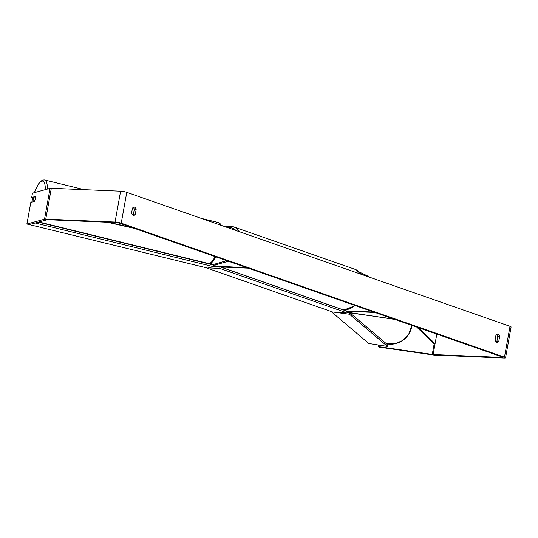 <?xml version="1.0" encoding="UTF-8"?>
<svg xmlns="http://www.w3.org/2000/svg" width="538" height="538" viewBox="0 0 538 538"><rect width="100%" height="100%" fill="white"/><g stroke="black" fill="none" stroke-linecap="round" stroke-linejoin="round"><path stroke-width="0.81" d="M226.76 260.654L212.389 264.783M220.412 266.983L248.193 268.153L246.962 267.716L213.384 266.001M213.33 266.303A3.8 0.565 -169.8 0 0 215.045 266.633M213.512 265.368L228.495 261.26L226.72 260.856M393.85 319.068L350.03 312.901M345.961 310.877L373.749 312.04L374.979 312.47L346.324 311.267M346.183 312.053L393.809 319.269M510.017 326.317L126.773 192.342A4.438 0.659 10.2 0 0 120.613 191.192L51.318 188.28A4.438 0.659 10.2 0 0 50.061 188.347L32.973 193.034L32.314 194.057L31.695 197.486L35.306 196.498A3.167 0.928 -77.2 0 1 35.259 198.858A3.167 0.928 -77.2 0 1 34.419 201.434L30.807 202.422L26.927 224.016L29.287 224.554L47.418 219.706L116.706 222.618L119.349 223.109L502.593 357.084L503.057 357.36L502.418 357.454L433.124 354.542L378.523 346.64L379.008 347.097L432.747 354.919A4.438 0.659 10.2 0 0 434.771 355.12L504.066 358.032A4.438 0.659 10.2 0 0 505.552 357.81L511.1 326.963A4.438 0.659 10.2 0 0 510.017 326.317L504.469 357.165A4.438 0.659 10.2 0 1 505.552 357.81M132.657 214.944A3.167 2.132 92.4 0 0 133.451 214.057L134.265 209.517A3.167 2.132 92.4 0 0 133.229 207.412M496.709 334.481A3.167 2.132 -87.6 0 1 497.744 336.586L496.93 341.126A3.167 2.132 -87.6 0 1 496.137 342.013M498.807 341.206A3.167 2.132 -87.6 0 1 497.065 342.376A3.167 2.132 -87.6 0 1 496.641 342.296A3.167 2.132 -87.6 0 1 495.101 339.908L495.915 335.369A3.167 2.132 -87.6 0 1 497.663 334.192A3.167 2.132 -87.6 0 1 499.62 336.66L498.807 341.206L496.93 341.126M133.155 215.227A3.167 2.132 92.4 0 0 133.579 215.308A3.167 2.132 92.4 0 0 135.327 214.137L136.141 209.591A3.167 2.132 92.4 0 0 134.177 207.123A3.167 2.132 92.4 0 0 132.435 208.3L131.622 212.84A3.167 2.132 92.4 0 0 133.155 215.227M133.451 214.057L135.327 214.137M26.927 224.016L44.513 219.195A4.438 0.659 10.2 0 1 45.77 219.127L115.058 222.039A4.438 0.659 10.2 0 1 121.225 223.183L504.469 357.165M378.786 345.167L378.523 346.64M33.679 197.937L31.695 197.486M134.265 209.517L136.141 209.591M497.744 336.586L499.62 336.66M334.649 312.08L346.095 312.558L346.371 311.018L219.995 266.841L213.277 266.559M346.095 312.558L219.719 268.381L219.995 266.841M219.719 268.381L208.529 267.911M206.747 268.005L332.087 311.811M387.508 346.438L387.784 344.892L349.781 312.692L349.505 314.239L387.508 346.438L368.839 343.506L331.455 311.832L349.505 314.239M346.163 312.168L349.781 312.692M35.367 196.807L33.988 197.184A3.167 0.921 -76.2 0 0 33.282 199.41A3.167 0.921 -76.2 0 0 33.148 201.488L34.573 201.091A3.167 0.921 -76.2 0 0 34.849 200.439M33.719 201.622L33.148 201.488M27.606 224.171L207.755 268.119L213.27 266.613L213.566 265.073L38.211 222.107M213.27 266.613L35.105 222.961M27.243 222.261L26.9 223.808M108.494 222.268L132.429 227.682M107.136 222.214L134.453 228.388M418.779 327.783L435.067 343.748L436.735 334.495L436.042 333.822M435.067 343.748L433.534 343.526L416.755 327.077M211.414 262.84L211.118 264.474M216.088 264.662L215.772 266.404M411.9 325.382A21.076 20.37 130.3 0 1 411.745 326.384A21.076 20.37 130.3 0 1 386.445 343.762M369.303 277.124A21.076 20.37 -49.7 0 0 368.51 276.411L369.384 277.151M361.065 273.943A19.489 18.837 130.3 0 1 364.36 275.395M126.773 192.342L121.225 223.183M434.206 343.621L432.256 354.455M436.809 334.085L433.124 354.542M502.492 357.05L502.418 357.454M50.061 188.347L44.513 219.195M51.318 188.28L45.77 219.127M120.613 191.192L115.058 222.039M224.911 267.171A21.076 15.293 109.3 0 1 222.9 267.251A21.076 15.293 109.3 0 1 220.957 267.003M236.014 230.526A19.489 14.143 -70.7 0 0 228.98 227.413A19.489 14.143 -70.7 0 0 227.265 227.473M220.667 266.996L341.072 309.088A21.076 15.293 -70.7 0 0 344.34 309.706A21.076 15.293 -70.7 0 0 355.026 305.497M361.126 274.266A21.076 15.293 -70.7 0 0 354.979 269.303L233.546 226.848A21.076 15.293 109.3 0 1 239.692 231.811M230.284 226.229A21.076 15.293 109.3 0 1 233.546 226.848L230.076 226.189L225.422 226.828M84.17 189.665L44.6 179.968A21.076 6.113 103.8 0 1 47.351 189.094M45.293 189.658A19.489 5.656 -76.2 0 0 41.816 181.171A19.489 5.656 -76.2 0 0 34.432 192.631M32.865 197.755A19.489 5.656 -76.2 0 0 31.95 201.763A19.489 5.656 -76.2 0 0 31.883 202.127M220.425 225.079A21.076 6.113 -76.2 0 0 218.388 222.55L201.017 218.294M216.027 256.902L212.51 261.959L210.203 263.412L208.361 263.486A21.076 6.113 -76.2 0 0 215.066 256.565M211.219 262.961L210.95 264.434M386.466 343.775L394.872 343.822L402.693 340.5L408.658 334.374L411.933 325.389M368.51 276.411L359.438 272.06M341.072 309.088L344.549 309.747L355.369 305.618M354.979 269.303L361.348 274.346M44.6 179.968L42.731 180.048L40.417 181.521L38.198 184.332L34.345 192.658M32.805 197.735L31.809 202.147M218.388 222.55L220.008 223.485L221.185 225.348M208.361 263.486L38.81 221.945"/></g></svg>
